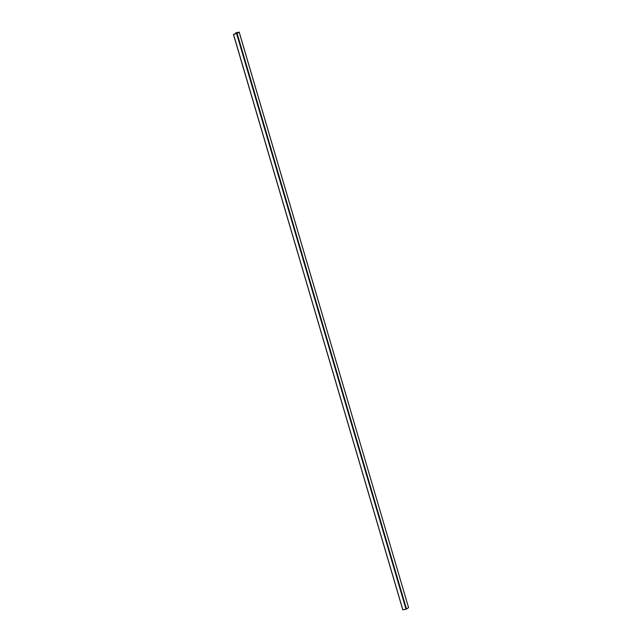 <?xml version="1.0" encoding="UTF-8"?>
<svg xmlns="http://www.w3.org/2000/svg" width="642" height="642" viewBox="0 0 642 642"><rect width="100%" height="100%" fill="white"/><g stroke="black" fill="none" stroke-linecap="round" stroke-linejoin="round"><path stroke-width="0.96" d="M235.903 33.761L235.662 32.943L238.808 32.228L236.778 33.561L233.503 34.323L236.778 33.561L238.808 32.228L235.598 32.951L235.855 33.769L235.606 32.943L235.903 33.761M233.431 34.379L236.994 33.544L239.161 32.14L235.702 32.878L239.193 32.108L408.577 607.629L239.161 32.14L237.131 33.48L233.503 34.323L402.807 609.9L233.479 34.371L402.871 609.892L406.017 609.178L236.625 33.657L406.017 609.178L406.514 609.001L237.131 33.48L406.514 609.001L408.569 607.645L406.378 609.065L402.807 609.9L233.423 34.379M239.193 32.116L408.577 607.629"/></g></svg>
